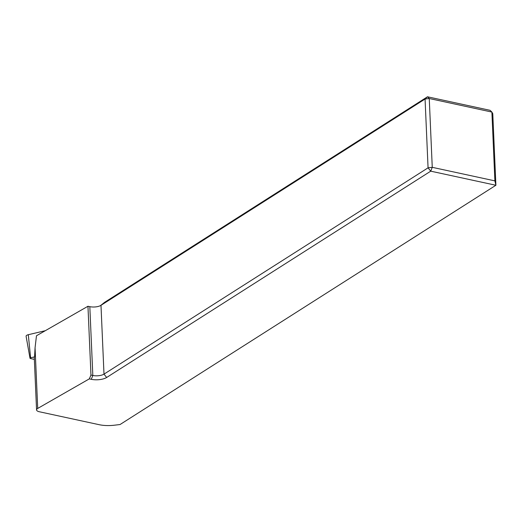 <?xml version="1.0" encoding="UTF-8"?>
<svg xmlns="http://www.w3.org/2000/svg" width="522" height="522" viewBox="0 0 522 522"><rect width="100%" height="100%" fill="white"/><g stroke="black" fill="none" stroke-linecap="round" stroke-linejoin="round"><path stroke-width="0.78" d="M90.965 375.064L92.825 375.468A8.084 3.145 177.5 0 0 103.995 374.13L428.066 167.83L425.065 99.023L100.987 305.324A8.084 3.145 -2.5 0 1 100.387 305.664A8.084 3.145 -2.5 0 1 89.817 306.662L87.957 306.264L90.965 375.064L89.301 378.881L37.714 408.432A6.062 2.362 177.5 0 0 36.56 409.907A6.062 2.362 177.5 0 0 39.313 411.747L99.108 424.68A20.208 7.863 177.5 0 0 114.305 425.215L120.047 424.53L495.9 185.264L430.728 171.164L106.658 377.471A11.112 4.326 -2.5 0 1 91.291 379.311L89.301 378.881M106.658 377.471L103.995 374.13L100.987 305.324L101.797 304.58L104.511 302.388L427.479 96.785L490.112 110.331L491.887 112.067L429.254 98.521L432.255 167.327L494.889 180.873L491.887 112.067L492.775 113.672L495.9 185.264L494.889 180.873M425.065 99.023L427.479 96.785L429.254 98.521L425.065 99.023M101.797 304.58L100.387 305.664M432.255 167.327L430.728 171.164L428.066 167.83L432.255 167.327M37.714 408.432L35.065 347.756L36.475 335.757L87.957 306.264M35.065 347.756L34.569 356.872A6.062 2.362 177.5 0 0 34.276 357.655L36.56 409.907M34.354 359.377L30.504 358.549A1.09 0.424 -2.5 0 1 30.008 358.236L26.1 336.298A4.039 1.573 -2.5 0 1 28.299 334.706L45.303 330.7M30.008 358.236A1.09 0.424 -2.5 0 1 30.602 357.811L34.569 356.872M89.817 306.662L92.825 375.468L91.291 379.311M30.602 357.811L28.299 334.706"/></g></svg>
